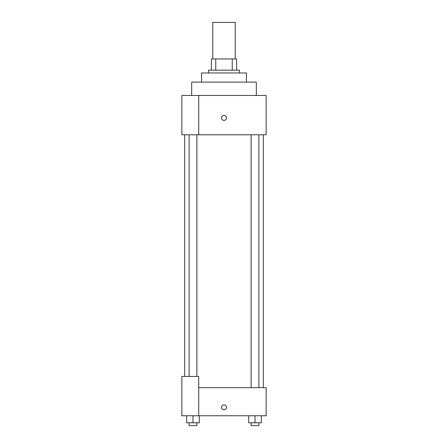 <?xml version="1.0" encoding="UTF-8"?>
<svg xmlns="http://www.w3.org/2000/svg" width="448" height="448" viewBox="0 0 448 448"><rect width="100%" height="100%" fill="white"/><g stroke="black" fill="none" stroke-linecap="round" stroke-linejoin="round"><path stroke-width="0.67" d="M235.239 58.929L235.239 22.4L212.761 22.4L212.761 58.929M215.757 70.168L215.757 58.929L211.355 58.929L211.355 70.168L211.355 58.929M215.757 58.929L236.645 58.929L236.645 70.168M232.243 70.168L232.243 58.929M208.544 72.974L208.544 70.168L239.456 70.168L239.456 72.974M201.522 82.107L201.522 72.974L246.478 72.974L246.478 82.107M191.688 95.452L191.688 82.107L256.312 82.107L256.312 95.452M198.71 95.452L181.854 95.452L181.854 134.792L266.146 134.792L266.146 95.452L198.71 95.452L198.71 134.792M221.542 117.93A2.458 2.458 0 0 1 225.232 115.802A2.458 2.458 0 0 1 225.232 120.058A2.458 2.458 0 0 1 221.542 117.93M198.71 387.666L266.146 387.666L266.146 415.766L181.854 415.766L181.854 376.432L198.71 376.432L198.71 415.766M221.542 407.338A2.458 2.458 0 0 1 225.232 405.205A2.458 2.458 0 0 1 225.232 409.466A2.458 2.458 0 0 1 221.542 407.338M248.696 415.766L248.696 422.789L261.341 422.789L261.341 415.766L261.341 422.789M255.018 422.789L255.018 415.766M258.899 422.789L258.899 425.6L251.143 425.6L251.143 422.789M186.659 415.766L186.659 422.789L199.304 422.789L199.304 415.766L199.304 422.789M192.982 422.789L192.982 415.766M196.857 422.789L196.857 425.6L189.101 425.6L189.101 422.789M263.334 387.666L263.334 134.792M184.666 376.432L184.666 134.792M251.143 134.792L251.143 387.666M258.899 134.792L258.899 387.666M196.857 376.432L196.857 134.792M189.101 376.432L189.101 134.792"/></g></svg>
